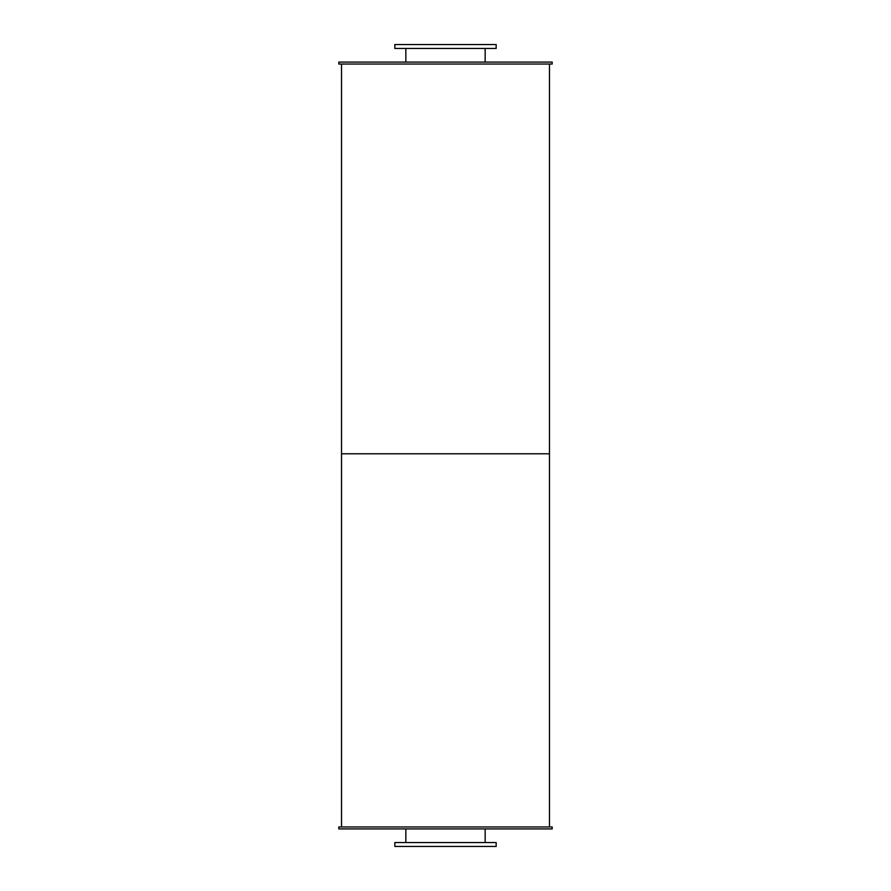 <?xml version="1.0" encoding="UTF-8"?>
<svg xmlns="http://www.w3.org/2000/svg" width="891" height="891" viewBox="0 0 891 891"><rect width="100%" height="100%" fill="white"/><g stroke="black" fill="none" stroke-linecap="round" stroke-linejoin="round"><path stroke-width="1.34" d="M485.161 48.448L485.161 62.092M394.836 48.448L496.164 48.448L496.164 44.55L394.836 44.55L394.836 48.448M485.161 828.908L485.161 842.552M394.836 846.45L496.164 846.45L496.164 842.552L394.836 842.552L394.836 846.45M338.803 64.041L552.197 64.041L552.197 62.092L338.803 62.092L338.803 64.041M338.803 828.908L552.197 828.908L552.197 826.959L338.803 826.959L338.803 828.908M341.531 64.041L341.531 453.786L549.469 453.786L549.469 826.959M549.469 64.041L549.469 453.786L341.531 453.786L341.531 826.959M405.839 48.448L405.839 62.092M405.839 828.908L405.839 842.552"/></g></svg>
